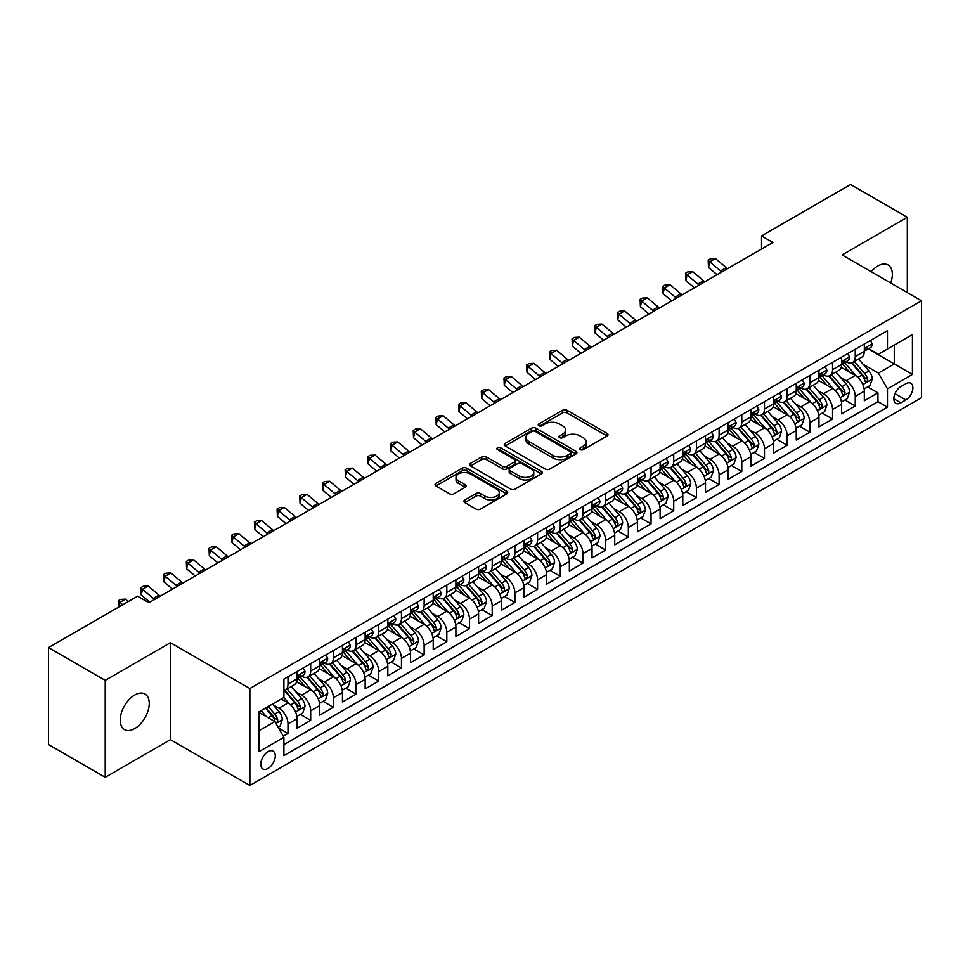 <?xml version="1.0" encoding="UTF-8"?>
<svg xmlns="http://www.w3.org/2000/svg" width="970" height="970" viewBox="0 0 970 970"><rect width="100%" height="100%" fill="white"/><g stroke="black" fill="none" stroke-linecap="round" stroke-linejoin="round"><path stroke-width="1.45" d="M580.303 449.631A2.207 1.273 0 0 0 583.419 449.631L607.087 435.966A3.152 1.819 0 0 0 608.008 434.681A3.152 1.819 0 0 0 607.087 433.396L567.001 410.249A3.152 1.819 0 0 0 562.539 410.249L538.883 423.914A2.207 1.273 0 0 0 538.229 424.824A2.207 1.273 0 0 0 538.883 425.721A2.207 1.273 0 0 0 542 425.721L545.055 423.951A10.076 5.82 0 0 1 559.314 423.951L562.661 425.878A10.076 5.82 0 0 1 565.607 429.989A10.076 5.82 0 0 1 562.661 434.111L559.593 435.882A2.207 1.273 0 0 0 558.95 436.779A2.207 1.273 0 0 0 559.593 437.676A2.207 1.273 0 0 0 562.709 437.676L565.777 435.906A10.076 5.82 0 0 1 580.024 435.906L583.37 437.834A10.076 5.82 0 0 1 586.316 441.956A10.076 5.82 0 0 1 583.37 446.067L580.303 447.837A2.207 1.273 0 0 0 579.66 448.734A2.207 1.273 0 0 0 580.303 449.631L580.303 447.837M134.721 728.567A20.54 11.858 120 0 0 148.143 710.464A20.54 11.858 120 0 0 144.991 694.011A20.54 11.858 120 0 0 134.721 695.029A20.54 11.858 120 0 0 121.311 713.12A20.54 11.858 120 0 0 124.451 729.573A20.54 11.858 120 0 0 134.721 728.567M890.727 283.01A20.54 11.858 120 0 0 888.096 264.98A20.54 11.858 120 0 0 877.826 265.998A20.54 11.858 120 0 0 871.157 271.721M268.023 768.446A10.27 5.929 120 0 0 274.74 759.401A10.27 5.929 120 0 0 273.164 751.18A10.27 5.929 120 0 0 268.023 751.689A10.27 5.929 120 0 0 261.318 760.735A10.27 5.929 120 0 0 262.894 768.955A10.27 5.929 120 0 0 268.023 768.446M464.775 500.011A3.152 1.819 0 0 0 463.842 501.296A3.152 1.819 0 0 0 464.775 502.581L476.015 509.068A3.152 1.819 0 0 0 480.477 509.068L506.752 493.9A3.152 1.819 0 0 0 507.674 492.614A3.152 1.819 0 0 0 506.752 491.329L466.667 468.183A3.152 1.819 0 0 0 462.205 468.183L435.93 483.351A3.152 1.819 0 0 0 435.009 484.636A3.152 1.819 0 0 0 435.93 485.934L449.51 493.766A3.152 1.819 0 0 0 453.972 493.766L465.212 487.279A3.152 1.819 0 0 0 466.133 485.994A3.152 1.819 0 0 0 465.212 484.709L458.483 480.817A8.427 4.862 0 0 1 456.009 477.373A8.427 4.862 0 0 1 461.211 472.887A8.427 4.862 0 0 1 470.389 473.942L496.786 489.171A8.427 4.862 0 0 1 499.259 492.614A8.427 4.862 0 0 1 494.057 497.113A8.427 4.862 0 0 1 484.867 496.058L480.477 493.512A3.152 1.819 0 0 0 476.015 493.512L464.775 500.011L464.775 502.581M170.453 642.686L105.221 680.358L48.5 647.608L48.5 744.548L105.221 777.297L170.453 739.637L249.872 785.482L249.872 688.542L170.453 642.686L170.453 739.637M907.314 292.588L907.314 217.268L842.081 254.928L921.5 300.785L249.872 688.542M907.314 217.268L850.593 184.518L761.535 235.94L761.535 249.035M48.5 647.608L137.558 596.186L148.907 602.734L772.884 242.488L761.535 235.94M545.285 469.08A3.152 1.819 0 0 0 549.735 469.08L576.022 453.911A3.152 1.819 0 0 0 576.944 452.626A3.152 1.819 0 0 0 576.022 451.341L535.925 428.194A3.152 1.819 0 0 0 531.475 428.194L505.188 443.363A3.152 1.819 0 0 0 504.267 444.648A3.152 1.819 0 0 0 505.188 445.933L545.285 469.08M498.386 450.116A2.207 1.273 0 0 1 500.629 450.419L500.629 447.8L541.381 471.335A3.152 1.819 0 0 1 542.303 472.62A3.152 1.819 0 0 1 541.381 473.906L515.106 489.074A3.152 1.819 0 0 1 510.644 489.074L470.559 465.927L470.559 463.357A3.152 1.819 0 0 0 469.638 464.642A3.152 1.819 0 0 0 470.559 465.927M470.559 463.357L481.811 456.87A3.152 1.819 0 0 1 486.261 456.87L502.521 466.255A3.152 1.819 0 0 0 506.97 466.255L514.439 461.95A3.152 1.819 0 0 0 515.361 460.665A3.152 1.819 0 0 0 514.439 459.38L497.513 449.607A2.207 1.273 0 0 1 496.858 448.698A2.207 1.273 0 0 1 498.228 447.522A2.207 1.273 0 0 1 500.629 447.8M283.288 736.194L287.993 733.478L278.572 728.034M273.225 704.899L278.923 708.197A12.84 7.408 60 0 1 287.993 723.911L297.075 718.673L297.075 728.24L310.679 720.37L300.361 714.417M295.911 691.804L301.609 695.09A12.84 7.408 60 0 1 310.679 710.816L319.761 705.566L319.761 715.132L333.377 707.275L323.046 701.31M318.596 678.697L324.295 681.995A12.84 7.408 60 0 1 333.377 697.709L342.446 692.471L342.446 702.037L356.063 694.18L345.744 688.215M341.294 665.602L346.993 668.888A12.84 7.408 60 0 1 356.063 684.614L365.144 679.376L365.144 688.93L378.749 681.073L368.43 675.108M363.98 652.507L369.679 655.793A12.84 7.408 60 0 1 378.749 671.507L387.83 666.269L387.83 675.835L401.447 667.978L391.116 662.013M386.666 639.4L392.365 642.686A12.84 7.408 60 0 1 401.447 658.412L410.516 653.174L410.516 662.74L424.132 654.871L413.814 648.918M409.364 626.305L415.063 629.591A12.84 7.408 60 0 1 424.132 645.317L433.214 640.067L433.214 649.633L446.818 641.776L436.5 635.811M432.05 613.198L437.749 616.496A12.84 7.408 60 0 1 446.818 632.21L455.9 626.972L455.9 636.538L469.516 628.669L459.186 622.716M454.736 600.103L460.435 603.388A12.84 7.408 60 0 1 469.516 619.115L478.586 613.877L478.586 623.431L492.202 615.574L481.884 609.609M477.434 587.008L483.133 590.293A12.84 7.408 60 0 1 492.202 606.007L501.284 600.769L501.284 610.336L514.888 602.479L504.57 596.514M500.12 573.9L505.819 577.186A12.84 7.408 60 0 1 514.888 592.912L523.97 587.674L523.97 597.229L537.586 589.372L527.256 583.419M522.806 560.805L528.505 564.091A12.84 7.408 60 0 1 537.586 579.805L546.656 574.567L546.656 584.134L560.272 576.277L549.954 570.312M545.504 547.698L551.202 550.996A12.84 7.408 60 0 1 560.272 566.71L569.354 561.472L569.354 571.039L582.97 563.17L572.639 557.216M568.19 534.603L573.888 537.889A12.84 7.408 60 0 1 582.97 553.615L592.039 548.377L592.039 557.932L605.656 550.075L595.325 544.109M590.875 521.496L596.574 524.794A12.84 7.408 60 0 1 605.656 540.508L614.725 535.27L614.725 544.837L628.342 536.98L618.023 531.014M613.573 508.401L619.272 511.687A12.84 7.408 60 0 1 628.342 527.413L637.423 522.175L637.423 531.73L651.04 523.873L640.709 517.919M636.259 495.306L641.958 498.592A12.84 7.408 60 0 1 651.04 514.306L660.109 509.068L660.109 518.635L673.726 510.778L663.395 504.812M658.957 482.199L664.644 485.497A12.84 7.408 60 0 1 673.726 501.211L682.795 495.973L682.795 505.54L696.411 497.671L686.093 491.717M681.643 469.104L687.342 472.39A12.84 7.408 60 0 1 696.411 488.116L705.493 482.866L705.493 492.433L719.11 484.576L708.779 478.61M704.329 455.997L710.028 459.295A12.84 7.408 60 0 1 719.11 475.009L728.179 469.771L728.179 479.338L741.795 471.481L731.465 465.515M727.027 442.902L732.714 446.188A12.84 7.408 60 0 1 741.795 461.914L750.865 456.676L750.865 466.23L764.481 458.373L754.163 452.42M749.713 429.807L755.412 433.093A12.84 7.408 60 0 1 764.481 448.807L773.563 443.569L773.563 453.135L787.179 445.278L776.849 439.313M772.399 416.7L778.098 419.986A12.84 7.408 60 0 1 787.179 435.712L796.249 430.474L796.249 440.041L809.865 432.171L799.547 426.218M795.097 403.605L800.784 406.891A12.84 7.408 60 0 1 809.865 422.617L818.947 417.367L818.947 426.933L832.551 419.076L822.233 413.111M817.783 390.498L823.481 393.796A12.84 7.408 60 0 1 832.551 409.51L841.633 404.272L841.633 413.838L855.249 405.969L855.249 396.415A12.84 7.408 -120 0 0 846.167 380.689L840.469 377.403M844.918 400.016L855.249 405.969M297.075 718.673A12.84 7.408 -120 0 0 287.993 702.947L281.191 699.018M319.761 705.566A12.84 7.408 -120 0 0 310.679 689.852L296.65 681.752M342.446 692.471A12.84 7.408 -120 0 0 333.377 676.757L319.336 668.645M365.144 679.376A12.84 7.408 -120 0 0 356.063 663.65L342.034 655.55M387.83 666.269A12.84 7.408 -120 0 0 378.749 650.555L364.72 642.455M410.516 653.174A12.84 7.408 -120 0 0 401.447 637.448L387.406 629.348M433.214 640.067A12.84 7.408 -120 0 0 424.132 624.353L410.104 616.253M455.9 626.972A12.84 7.408 -120 0 0 446.818 611.245L432.79 603.146M478.586 613.877A12.84 7.408 -120 0 0 469.516 598.15L455.488 590.051M501.284 600.769A12.84 7.408 -120 0 0 492.202 585.055L478.174 576.944M523.97 587.674A12.84 7.408 -120 0 0 514.888 571.948L500.859 563.849M546.656 574.567A12.84 7.408 -120 0 0 537.586 558.853L523.558 550.754M569.354 561.472A12.84 7.408 -120 0 0 560.272 545.746L546.243 537.647M592.039 548.377A12.84 7.408 -120 0 0 582.97 532.651L568.929 524.552M614.725 535.27A12.84 7.408 -120 0 0 605.656 519.556L591.627 511.445M637.423 522.175A12.84 7.408 -120 0 0 628.342 506.449L614.313 498.35M660.109 509.068A12.84 7.408 -120 0 0 651.04 493.354L636.999 485.255M682.795 495.973A12.84 7.408 -120 0 0 673.726 480.247L659.697 472.147M705.493 482.866A12.84 7.408 -120 0 0 696.411 467.152L682.383 459.053M728.179 469.771A12.84 7.408 -120 0 0 719.11 454.057L705.069 445.945M750.865 456.676A12.84 7.408 -120 0 0 741.795 440.95L727.767 432.85M773.563 443.569A12.84 7.408 -120 0 0 764.481 427.855L750.453 419.755M796.249 430.474A12.84 7.408 -120 0 0 787.179 414.748L773.138 406.648M818.947 417.367A12.84 7.408 -120 0 0 809.865 401.653L795.837 393.553M841.633 404.272A12.84 7.408 -120 0 0 832.551 388.546L818.522 380.446M905.847 383.708L900.851 386.581A9.942 5.747 120 0 0 894.352 395.348A9.942 5.747 120 0 0 895.88 403.326A9.942 5.747 120 0 0 900.851 402.829L905.847 399.943A9.942 5.747 120 0 0 912.346 391.189A9.942 5.747 120 0 0 910.818 383.211A9.942 5.747 120 0 0 905.847 383.708M249.872 785.482L921.5 397.724L921.5 300.785M258.954 730.725L274.837 721.559L283.907 737.273L283.907 755.618L887.465 407.157L887.465 388.812L878.384 373.098L863.167 364.308M283.907 737.273L258.954 751.677L258.954 711.859L283.907 697.454L283.907 679.109L887.465 330.649L887.465 348.994L912.418 334.577L912.418 374.408L887.465 388.812M301.488 676.163L301.609 676.223A12.84 7.408 60 0 0 308.023 676.866L317.105 671.628A12.84 7.408 -120 0 0 319.761 665.747L319.761 658.412M324.174 663.056L324.295 663.128A12.84 7.408 60 0 0 330.709 663.759L339.791 658.521A12.84 7.408 -120 0 0 342.446 652.652L342.446 645.305M346.872 649.961L346.993 650.021A12.84 7.408 60 0 0 353.407 650.664L362.477 645.426A12.84 7.408 -120 0 0 365.144 639.545L365.144 632.21M369.558 636.853L369.679 636.926A12.84 7.408 60 0 0 376.093 637.557L385.175 632.319A12.84 7.408 -120 0 0 387.83 626.45L387.83 619.115M392.244 623.759L392.365 623.831A12.84 7.408 60 0 0 398.791 624.462L407.861 619.224A12.84 7.408 -120 0 0 410.516 613.343L410.516 606.007M414.942 610.663L415.063 610.724A12.84 7.408 60 0 0 421.477 611.367L430.547 606.117A12.84 7.408 -120 0 0 433.214 600.248L433.214 592.912M437.628 597.556L437.749 597.629A12.84 7.408 60 0 0 444.163 598.26L453.245 593.022A12.84 7.408 -120 0 0 455.9 587.141L455.9 579.805M460.313 584.461L460.435 584.522A12.84 7.408 60 0 0 466.861 585.165L475.93 579.927A12.84 7.408 -120 0 0 478.586 574.046L478.586 566.71M483.011 571.354L483.133 571.427A12.84 7.408 60 0 0 489.547 572.058L498.616 566.819A12.84 7.408 -120 0 0 501.284 560.951L501.284 553.615M505.697 558.259L505.819 558.332A12.84 7.408 60 0 0 512.233 558.962L521.314 553.724A12.84 7.408 -120 0 0 523.97 547.844L523.97 540.508M528.395 545.164L528.505 545.225A12.84 7.408 60 0 0 534.931 545.867L544 540.617A12.84 7.408 -120 0 0 546.656 534.749L546.656 527.413M551.081 532.057L551.202 532.13A12.84 7.408 60 0 0 557.617 532.76L566.686 527.522A12.84 7.408 -120 0 0 569.354 521.642L569.354 514.306M573.767 518.962L573.888 519.023A12.84 7.408 60 0 0 580.303 519.665L589.384 514.427A12.84 7.408 -120 0 0 592.039 508.547L592.039 501.211M596.465 505.855L596.574 505.928A12.84 7.408 60 0 0 603 506.558L612.07 501.32A12.84 7.408 -120 0 0 614.725 495.452L614.725 488.116M619.151 492.76L619.272 492.833A12.84 7.408 60 0 0 625.686 493.463L634.768 488.225A12.84 7.408 -120 0 0 637.423 482.345L637.423 475.009M641.837 479.653L641.958 479.726A12.84 7.408 60 0 0 648.372 480.368L657.454 475.118A12.84 7.408 -120 0 0 660.109 469.25L660.109 461.914M664.535 466.558L664.644 466.631A12.84 7.408 60 0 0 671.07 467.261L680.14 462.023A12.84 7.408 -120 0 0 682.795 456.142L682.795 448.807M687.221 453.463L687.342 453.524A12.84 7.408 60 0 0 693.756 454.166L702.838 448.928A12.84 7.408 -120 0 0 705.493 443.047L705.493 435.712M709.907 440.356L710.028 440.428A12.84 7.408 60 0 0 716.442 441.059L725.524 435.821A12.84 7.408 -120 0 0 728.179 429.952L728.179 422.605M732.605 427.261L732.714 427.321A12.84 7.408 60 0 0 739.14 427.964L748.21 422.726A12.84 7.408 -120 0 0 750.865 416.845L750.865 409.51M755.29 414.154L755.412 414.226A12.84 7.408 60 0 0 761.826 414.857L770.907 409.619A12.84 7.408 -120 0 0 773.563 403.75L773.563 396.415M777.976 401.059L778.098 401.131A12.84 7.408 60 0 0 784.512 401.762L793.593 396.524A12.84 7.408 -120 0 0 796.249 390.643L796.249 383.308M800.674 387.964L800.784 388.024A12.84 7.408 60 0 0 807.21 388.667L816.279 383.429A12.84 7.408 -120 0 0 818.947 377.548L818.947 370.213M823.36 374.856L823.481 374.929A12.84 7.408 60 0 0 829.896 375.56L838.977 370.322A12.84 7.408 -120 0 0 841.633 364.441L841.633 357.105M283.907 744.608L877.935 401.653L877.935 392.874L864.318 400.731L864.318 391.177A12.84 7.408 -120 0 0 855.249 375.451L841.208 367.351M846.046 361.762L846.167 361.822A12.84 7.408 -120 0 0 852.581 362.465A12.84 7.408 -120 0 0 855.249 356.584L855.249 349.248M852.581 362.465L861.663 357.227A12.84 7.408 -120 0 0 864.318 351.346L864.318 344.011M287.993 676.745L287.993 684.092A12.84 7.408 60 0 1 285.338 689.961A12.84 7.408 60 0 1 283.907 690.482M285.338 689.961L294.407 684.723A12.84 7.408 -120 0 0 297.075 678.842L297.075 671.507M310.679 663.65L310.679 670.985A12.84 7.408 60 0 1 308.023 676.866M333.377 650.555L333.377 657.89A12.84 7.408 60 0 1 330.709 663.759M356.063 637.448L356.063 644.783A12.84 7.408 60 0 1 353.407 650.664M378.749 624.353L378.749 631.688A12.84 7.408 60 0 1 376.093 637.557M401.447 611.245L401.447 618.581A12.84 7.408 60 0 1 398.791 624.462M424.132 598.15L424.132 605.486A12.84 7.408 60 0 1 421.477 611.367M446.818 585.055L446.818 592.391A12.84 7.408 60 0 1 444.163 598.26M469.516 571.948L469.516 579.284A12.84 7.408 60 0 1 466.861 585.165M492.202 558.853L492.202 566.189A12.84 7.408 60 0 1 489.547 572.058M514.888 545.746L514.888 553.082A12.84 7.408 60 0 1 512.233 558.962M537.586 532.651L537.586 539.987A12.84 7.408 60 0 1 534.931 545.867M560.272 519.556L560.272 526.892A12.84 7.408 60 0 1 557.617 532.76M582.97 506.449L582.97 513.785A12.84 7.408 60 0 1 580.303 519.665M605.656 493.354L605.656 500.69A12.84 7.408 60 0 1 603 506.558M628.342 480.247L628.342 487.583A12.84 7.408 60 0 1 625.686 493.463M651.04 467.152L651.04 474.488A12.84 7.408 60 0 1 648.372 480.368M673.726 454.045L673.726 461.393A12.84 7.408 60 0 1 671.07 467.261M696.411 440.95L696.411 448.286A12.84 7.408 60 0 1 693.756 454.166M719.11 427.855L719.11 435.19A12.84 7.408 60 0 1 716.442 441.059M741.795 414.748L741.795 422.083A12.84 7.408 60 0 1 739.14 427.964M764.481 401.653L764.481 408.988A12.84 7.408 60 0 1 761.826 414.857M787.179 388.546L787.179 395.881A12.84 7.408 60 0 1 784.512 401.762M809.865 375.451L809.865 382.786A12.84 7.408 60 0 1 807.21 388.667M832.551 362.356L832.551 369.691A12.84 7.408 60 0 1 829.896 375.56M832.551 409.51L832.551 419.076M809.865 422.617L809.865 432.171M787.179 435.712L787.179 445.278M764.481 448.807L764.481 458.373M741.795 461.914L741.795 471.481M719.11 475.009L719.11 484.576M696.411 488.116L696.411 497.671M673.726 501.211L673.726 510.778M651.04 514.306L651.04 523.873M628.342 527.413L628.342 536.98M605.656 540.508L605.656 550.075M582.97 553.615L582.97 563.17M560.272 566.71L560.272 576.277M537.586 579.805L537.586 589.372M514.888 592.912L514.888 602.479M492.202 606.007L492.202 615.574M469.516 619.115L469.516 628.669M446.818 632.21L446.818 641.776M424.132 645.317L424.132 654.871M401.447 658.412L401.447 667.978M378.749 671.507L378.749 681.073M356.063 684.614L356.063 694.18M333.377 697.709L333.377 707.275M310.679 710.816L310.679 720.37M287.993 723.911L287.993 733.478M274.837 721.559L258.954 712.38M878.384 373.098L894.267 363.92L894.267 345.053L912.418 334.577M868.283 348.921L912.418 374.408M868.744 348.654L878.384 354.232L887.465 348.994M105.221 680.358L105.221 777.297M867.616 386.909L877.935 392.874M877.935 401.653L887.465 407.157M581.188 449.947L583.37 448.686A10.076 5.82 0 0 0 586.316 444.575L586.316 441.956M565.607 429.989L565.607 432.608A10.076 5.82 0 0 1 562.661 436.73L560.478 437.991M607.05 435.991L567.001 412.88A3.152 1.819 0 0 0 562.539 412.88L539.756 426.024M575.974 453.936L535.925 430.813A3.152 1.819 0 0 0 531.475 430.813L505.237 445.957M570.445 453.524A2.207 1.273 0 0 0 571.1 452.626A2.207 1.273 0 0 0 570.445 451.729L535.258 431.407A2.207 1.273 0 0 0 532.142 431.407L528.917 433.275A10.076 5.82 0 0 0 525.958 437.385A10.076 5.82 0 0 0 528.917 441.508L552.961 455.391A10.076 5.82 0 0 0 567.22 455.391L570.445 453.524L570.445 456.142A2.207 1.273 0 0 0 571.1 455.245L571.1 452.626M525.958 437.385L525.958 440.004A10.076 5.82 0 0 0 528.917 444.127L528.917 441.508M570.445 456.142L567.22 458.01A10.076 5.82 0 0 1 552.961 458.01L528.917 444.127M470.608 465.952L481.811 459.489L481.811 456.87M515.361 460.665L515.361 463.284A3.152 1.819 0 0 1 514.439 464.569L506.97 468.874A3.152 1.819 0 0 1 502.521 468.874L486.261 459.489A3.152 1.819 0 0 0 481.811 459.489M500.629 450.419L541.345 473.93M519.386 475.991A8.427 4.862 0 0 0 528.577 477.046A8.427 4.862 0 0 0 533.779 472.56A8.427 4.862 0 0 0 531.305 469.116L522.005 463.745A3.152 1.819 0 0 0 517.556 463.745L510.099 468.049A3.152 1.819 0 0 0 509.165 469.334A3.152 1.819 0 0 0 510.099 470.632L519.386 475.991L519.386 478.61A8.427 4.862 0 0 0 528.577 479.665A8.427 4.862 0 0 0 533.779 475.179L533.779 472.56M509.165 469.334L509.165 471.966A3.152 1.819 0 0 0 510.099 473.251L510.099 470.632M519.386 478.61L510.099 473.251M499.259 492.614L499.259 495.233A8.427 4.862 0 0 1 494.057 499.732A8.427 4.862 0 0 1 484.867 498.677L480.477 496.131A3.152 1.819 0 0 0 476.015 496.131L464.812 502.605M456.009 477.373L456.009 479.992A8.427 4.862 0 0 0 458.483 483.436L458.483 480.817M465.176 487.304L458.483 483.436M506.716 493.924L466.667 470.802A3.152 1.819 0 0 0 462.205 470.802L435.966 485.958M864.124 388.921L869.993 385.539L872.26 378.991A8.5 4.911 -120 0 0 868.95 371.001L858.583 358.997M856.51 376.275L844.652 362.562M849.769 372.286L842.881 364.32A20.382 11.761 -120 0 0 842.251 363.617M851.43 362.925L861.918 375.063A8.5 4.911 60 0 1 864.949 380.919C866.222 382.629 867.131 382.107 867.665 379.355A8.5 4.911 -120 0 0 864.634 373.498L854.267 361.495M852.048 362.731L863.312 375.766A4.329 2.498 60 0 1 864.403 377.463L867.665 379.355M864.949 380.919L865.567 381.925M870.332 340.543L872.26 343.877A8.5 4.911 60 0 1 870.502 347.636L866.186 350.134A8.5 4.911 -120 0 0 867.665 348.169L867.495 347.418M864.61 350.534L864.634 350.534A8.5 4.911 -120 0 0 866.186 350.134M866.574 347.539L867.665 348.169C867.131 346.896 866.234 347.418 864.949 349.746A8.5 4.911 60 0 1 864.318 350.958M721.886 271.927A16.041 9.263 60 0 1 720.552 270.897L709.737 261.815L708.476 267.465L717.085 274.704M727.561 268.654A16.041 9.263 60 0 1 726.227 267.623L715.411 258.529L709.737 261.815L708.185 260.106L710.452 258.796L715.411 258.529M708.476 267.465L708.185 260.106M841.439 402.029L847.307 398.634L849.574 392.086A8.5 4.911 -120 0 0 846.264 384.108L835.897 372.104M833.812 389.382L821.966 375.669M827.07 385.381L820.196 377.427A20.382 11.761 -120 0 0 819.565 376.712M828.744 376.02L839.232 388.17A8.5 4.911 60 0 1 842.263 394.026C843.536 395.736 844.446 395.214 844.979 392.45A8.5 4.911 -120 0 0 841.948 386.593L831.581 374.59M829.362 375.826L840.626 388.873A4.329 2.498 60 0 1 841.717 390.57L844.979 392.45M842.263 394.026L842.881 395.032M818.753 415.124L824.609 411.741L826.876 405.193A8.5 4.911 -120 0 0 823.566 397.203L813.199 385.199M811.126 402.477L799.28 388.764M804.385 398.488L797.51 390.522A20.382 11.761 -120 0 0 796.879 389.819M806.046 389.128L816.534 401.265A8.5 4.911 60 0 1 819.565 407.121C820.85 408.831 821.748 408.309 822.293 405.545A8.5 4.911 -120 0 0 819.262 399.688L808.895 387.685M806.664 388.921L817.928 401.968A4.329 2.498 60 0 1 819.032 403.666L822.293 405.545M819.565 407.121L820.183 408.127M796.055 428.219L801.923 424.836L804.191 418.288A8.5 4.911 -120 0 0 800.88 410.298L790.514 398.306M788.44 415.584L776.582 401.859M781.699 411.583L774.812 403.629A20.382 11.761 -120 0 0 774.181 402.914M783.36 402.223L793.848 414.36A8.5 4.911 60 0 1 796.879 420.228C798.152 421.938 799.062 421.404 799.595 418.652A8.5 4.911 -120 0 0 796.564 412.796L786.197 400.792M783.978 402.029L795.242 415.075A4.329 2.498 60 0 1 796.334 416.76L799.595 418.652M796.879 420.228L797.498 421.235M773.369 441.326L779.237 437.943L781.505 431.383A8.5 4.911 -120 0 0 778.195 423.405L767.828 411.401M765.742 428.679L753.896 414.966M759.001 424.69L752.126 416.724A20.382 11.761 -120 0 0 751.495 416.021M760.674 415.33L771.162 427.467A8.5 4.911 60 0 1 774.193 433.323C775.466 435.033 776.376 434.512 776.909 431.747A8.5 4.911 -120 0 0 773.878 425.891L763.511 413.887M761.292 415.124L772.556 428.17A4.329 2.498 60 0 1 773.648 429.868L776.909 431.747M774.193 433.323L774.812 434.33M847.647 353.638L849.574 356.984A8.5 4.911 60 0 1 847.816 360.743L843.5 363.229A8.5 4.911 -120 0 0 844.979 361.276L844.797 360.513M841.911 363.629L841.948 363.629A8.5 4.911 -120 0 0 843.5 363.229M843.888 360.634L844.979 361.276C844.446 359.991 843.536 360.513 842.263 362.841A8.5 4.911 60 0 1 841.633 364.053M699.2 285.022A16.041 9.263 60 0 1 697.866 284.004L687.051 274.91L685.79 280.572L694.399 287.799M704.875 281.749A16.041 9.263 60 0 1 703.541 280.718L692.726 271.636L687.051 274.91L685.499 273.213L687.766 271.903L692.726 271.636M685.79 280.572L685.499 273.213M824.949 366.745L826.876 370.079A8.5 4.911 60 0 1 825.118 373.838L820.814 376.336A8.5 4.911 -120 0 0 822.293 374.371L822.111 373.62M819.226 376.724L819.262 376.724A8.5 4.911 -120 0 0 820.814 376.336M821.19 373.741L822.293 374.371C821.76 373.086 820.85 373.62 819.565 375.948A8.5 4.911 60 0 1 818.947 377.148M676.514 298.129A16.041 9.263 60 0 1 675.168 297.099L664.365 288.005L663.104 293.667L671.701 300.894M682.177 294.856A16.041 9.263 60 0 1 680.843 293.825L670.028 284.731L664.365 288.005L662.813 286.308L665.08 284.998L670.028 284.731M663.104 293.667L662.813 286.308M802.263 379.84L804.191 383.174A8.5 4.911 60 0 1 802.432 386.945L798.116 389.431A8.5 4.911 -120 0 0 799.595 387.466L799.426 386.715M796.54 389.831L796.564 389.831A8.5 4.911 -120 0 0 798.116 389.431M798.504 386.836L799.595 387.466C799.062 386.193 798.152 386.715 796.879 389.043A8.5 4.911 60 0 1 796.249 390.255M653.816 311.224A16.041 9.263 60 0 1 652.483 310.194L641.667 301.112L640.406 306.762L649.015 314.001M659.491 307.951A16.041 9.263 60 0 1 658.157 306.92L647.342 297.838L641.667 301.112L640.115 299.403L642.382 298.093L647.342 297.838M640.406 306.762L640.115 299.403M779.577 392.935L781.505 396.281A8.5 4.911 60 0 1 779.747 400.04L775.43 402.526A8.5 4.911 -120 0 0 776.909 400.574L776.727 399.822M773.842 402.926L773.878 402.926A8.5 4.911 -120 0 0 775.43 402.526M775.818 399.943L776.909 400.574C776.376 399.288 775.466 399.81 774.193 402.15A8.5 4.911 60 0 1 773.563 403.35M631.13 324.32A16.041 9.263 60 0 1 629.797 323.301L618.981 314.207L617.72 319.87L626.329 327.096M636.805 321.046A16.041 9.263 60 0 1 635.471 320.027L624.656 310.933L618.981 314.207L617.429 312.51L619.697 311.2L624.656 310.933M617.72 319.87L617.429 312.51M750.683 454.421L756.539 451.038L758.807 444.49A8.5 4.911 -120 0 0 755.497 436.5L745.13 424.496M743.056 441.786L731.21 428.061M736.315 437.785L729.44 429.819A20.382 11.761 -120 0 0 728.809 429.116M737.976 428.425L748.464 440.562A8.5 4.911 60 0 1 751.495 446.418C752.781 448.128 753.678 447.606 754.223 444.854A8.5 4.911 -120 0 0 751.192 438.998L740.825 426.994M738.594 428.231L749.859 441.265A4.329 2.498 60 0 1 750.95 442.963L754.223 444.854M751.495 446.418L752.114 447.425M756.879 406.042L758.807 409.376A8.5 4.911 60 0 1 757.049 413.147L752.744 415.633A8.5 4.911 -120 0 0 754.223 413.669L754.042 412.917M751.156 416.033L751.192 416.033A8.5 4.911 -120 0 0 752.744 415.633M753.12 413.038L754.223 413.669C753.69 412.395 752.781 412.917 751.495 415.245A8.5 4.911 60 0 1 750.865 416.457M608.445 337.427A16.041 9.263 60 0 1 607.099 336.396L596.295 327.314L595.034 332.965L603.631 340.203M614.107 334.153A16.041 9.263 60 0 1 612.773 333.122L601.958 324.041L596.295 327.314L594.743 325.605L597.011 324.295L601.958 324.041M595.034 332.965L594.743 325.605M727.985 467.528L733.853 464.133L736.121 457.585A8.5 4.911 -120 0 0 732.811 449.607L722.444 437.603M720.37 454.882L708.512 441.168M713.617 450.892L706.742 442.926A20.382 11.761 -120 0 0 706.111 442.211M715.29 441.52L725.778 453.669A8.5 4.911 60 0 1 728.809 459.525C730.083 461.235 730.992 460.714 731.525 457.949A8.5 4.911 -120 0 0 728.494 452.093L718.127 440.089M715.909 441.326L727.173 454.372A4.329 2.498 60 0 1 728.264 456.07L731.525 457.949M728.809 459.525L729.428 460.532M734.193 419.137L736.121 422.483A8.5 4.911 60 0 1 734.363 426.242L730.046 428.728A8.5 4.911 -120 0 0 731.525 426.776L731.356 426.012M728.47 429.128L728.494 429.128A8.5 4.911 -120 0 0 730.046 428.728M730.434 426.133L731.525 426.776C730.992 425.49 730.083 426.012 728.809 428.34A8.5 4.911 60 0 1 728.179 429.552M585.747 350.522A16.041 9.263 60 0 1 584.413 349.503L573.597 340.409L572.336 346.072L580.945 353.298M591.421 347.248A16.041 9.263 60 0 1 590.087 346.229L579.272 337.136L573.597 340.409L572.045 338.712L574.313 337.402L579.272 337.136M572.336 346.072L572.045 338.712M705.299 480.623L711.168 477.24L713.435 470.692A8.5 4.911 -120 0 0 710.125 462.702L699.758 450.698M697.672 467.976L685.826 454.263M690.931 463.987L684.056 456.021A20.382 11.761 -120 0 0 683.426 455.318M692.604 454.627L703.08 466.764A8.5 4.911 60 0 1 706.124 472.62C707.397 474.33 708.306 473.809 708.84 471.056A8.5 4.911 -120 0 0 705.808 465.188L695.441 453.184M693.223 454.421L704.487 467.467A4.329 2.498 60 0 1 705.578 469.165L708.84 471.056M706.124 472.62L706.742 473.627M711.507 432.244L713.435 435.578A8.5 4.911 60 0 1 711.677 439.337L707.36 441.835A8.5 4.911 -120 0 0 708.84 439.871L708.658 439.119M705.772 442.235L705.808 442.235A8.5 4.911 -120 0 0 707.36 441.835M707.748 439.24L708.84 439.871C708.306 438.586 707.397 439.119 706.124 441.447A8.5 4.911 60 0 1 705.493 442.659M563.061 363.629A16.041 9.263 60 0 1 561.727 362.598L550.911 353.504L549.65 359.167L558.259 366.405M568.735 360.355A16.041 9.263 60 0 1 567.401 359.324L556.586 350.231L550.911 353.504L549.359 351.807L551.627 350.497L556.586 350.231M549.65 359.167L549.359 351.807M682.613 493.718L688.47 490.335L690.737 483.787A8.5 4.911 -120 0 0 687.427 475.809L677.06 463.805M674.987 481.084L663.14 467.358M668.245 477.082L661.37 469.128A20.382 11.761 -120 0 0 660.74 468.413M669.906 467.722L680.394 479.859A8.5 4.911 60 0 1 683.426 485.727C684.711 487.437 685.608 486.904 686.154 484.151A8.5 4.911 -120 0 0 683.122 478.295L672.756 466.291M670.525 467.528L681.789 480.574A4.329 2.498 60 0 1 682.88 482.26L686.154 484.151M683.426 485.727L684.044 486.734M688.809 445.339L690.737 448.673A8.5 4.911 60 0 1 688.979 452.444L684.674 454.93A8.5 4.911 -120 0 0 686.154 452.978L685.972 452.214M683.086 455.33L683.122 455.33A8.5 4.911 -120 0 0 684.674 454.93M685.05 452.335L686.154 452.978C685.62 451.693 684.711 452.214 683.426 454.542A8.5 4.911 60 0 1 682.795 455.754M540.363 376.724A16.041 9.263 60 0 1 539.029 375.693L528.226 366.611L526.965 372.274L535.561 379.5M546.037 373.45A16.041 9.263 60 0 1 544.703 372.419L533.888 363.338L528.226 366.611L526.674 364.902L528.941 363.592L533.888 363.338M526.965 372.274L526.674 364.902M659.915 506.825L665.784 503.442L668.051 496.882A8.5 4.911 -120 0 0 664.741 488.904L654.374 476.9M652.301 494.179L640.442 480.465M645.547 490.189L638.672 482.223A20.382 11.761 -120 0 0 638.042 481.52M647.22 480.829L657.709 492.966A8.5 4.911 60 0 1 660.74 498.822C662.013 500.532 662.922 500.011 663.456 497.246A8.5 4.911 -120 0 0 660.424 491.39L650.058 479.386M647.839 480.623L659.103 493.669A4.329 2.498 60 0 1 660.194 495.367L663.456 497.246M660.74 498.822L661.358 499.829M666.123 458.434L668.051 461.781A8.5 4.911 60 0 1 666.293 465.539L661.976 468.025A8.5 4.911 -120 0 0 663.456 466.073L663.286 465.321M660.4 468.425L660.424 468.425A8.5 4.911 -120 0 0 661.976 468.025M662.364 465.442L663.456 466.073C662.922 464.788 662.013 465.321 660.74 467.649A8.5 4.911 60 0 1 660.109 468.849M517.677 389.831A16.041 9.263 60 0 1 516.343 388.8L505.528 379.707L504.267 385.369L512.875 392.595M523.351 386.545A16.041 9.263 60 0 1 522.018 385.526L511.202 376.433L505.528 379.707L503.976 378.009L506.243 376.7L511.202 376.433M504.267 385.369L503.976 378.009M637.229 519.92L643.098 516.537L645.365 509.99A8.5 4.911 -120 0 0 642.055 501.999L631.688 489.995M629.603 507.286L617.757 493.56M622.861 503.284L615.986 495.33A20.382 11.761 -120 0 0 615.356 494.615M624.534 493.924L635.01 506.061A8.5 4.911 60 0 1 638.042 511.917C639.327 513.627 640.236 513.106 640.77 510.353A8.5 4.911 -120 0 0 637.739 504.497L627.372 492.493M625.141 493.73L636.417 506.776A4.329 2.498 60 0 1 637.508 508.462L640.77 510.353M638.042 511.917L638.66 512.936M643.437 471.541L645.365 474.876A8.5 4.911 60 0 1 643.595 478.646L639.291 481.132A8.5 4.911 -120 0 0 640.77 479.168L640.588 478.416M637.702 481.532L637.739 481.532A8.5 4.911 -120 0 0 639.291 481.132M639.666 478.537L640.77 479.168C640.236 477.895 639.327 478.416 638.042 480.744A8.5 4.911 60 0 1 637.423 481.957M494.991 402.926A16.041 9.263 60 0 1 493.657 401.895L482.842 392.814L481.581 398.464L490.177 405.702M500.666 399.652A16.041 9.263 60 0 1 499.332 398.621L488.516 389.54L482.842 392.814L481.29 391.104L483.557 389.794L488.516 389.54M481.581 398.464L481.29 391.104M614.543 533.027L620.4 529.644L622.667 523.085A8.5 4.911 -120 0 0 619.357 515.106L608.99 503.103M606.917 520.381L595.071 506.667M600.175 516.392L593.3 508.425A20.382 11.761 -120 0 0 592.67 507.71M601.837 507.019L612.325 519.168A8.5 4.911 60 0 1 615.356 525.025C616.641 526.734 617.538 526.213 618.084 523.448A8.5 4.911 -120 0 0 615.053 517.592L604.686 505.588M602.455 506.825L613.719 519.871A4.329 2.498 60 0 1 614.81 521.569L618.084 523.448M615.356 525.025L615.974 526.031M620.739 484.636L622.667 487.983A8.5 4.911 60 0 1 620.909 491.741L616.605 494.227A8.5 4.911 -120 0 0 618.084 492.275L617.902 491.523M615.016 494.627L615.053 494.627A8.5 4.911 -120 0 0 616.605 494.227M616.981 491.632L618.084 492.275C617.55 490.99 616.641 491.511 615.356 493.839A8.5 4.911 60 0 1 614.725 495.052M472.293 416.021A16.041 9.263 60 0 1 470.959 415.002L460.156 405.909L458.895 411.571L467.491 418.797M477.967 412.747A16.041 9.263 60 0 1 476.634 411.729L465.818 402.635L460.156 405.909L458.592 404.211L460.871 402.902L465.818 402.635M458.895 411.571L458.592 404.211M591.846 546.122L597.714 542.739L599.981 536.192A8.5 4.911 -120 0 0 596.671 528.201L586.304 516.198M584.231 533.476L572.373 519.762M577.477 529.487L570.602 521.52A20.382 11.761 -120 0 0 569.972 520.817M579.151 520.126L589.639 532.263A8.5 4.911 60 0 1 592.67 538.12C593.943 539.829 594.852 539.308 595.386 536.555A8.5 4.911 -120 0 0 592.355 530.687L581.988 518.695M579.769 519.92L591.033 532.966A4.329 2.498 60 0 1 592.124 534.664L595.386 536.555M592.67 538.12L593.288 539.126M598.053 497.743L599.981 501.078A8.5 4.911 60 0 1 598.223 504.837L593.907 507.334A8.5 4.911 -120 0 0 595.386 505.37L595.216 504.618M592.318 507.734L592.355 507.734A8.5 4.911 -120 0 0 593.907 507.334M594.295 504.739L595.386 505.37C594.852 504.097 593.943 504.618 592.67 506.946A8.5 4.911 60 0 1 592.039 508.159M449.607 429.128A16.041 9.263 60 0 1 448.273 428.097L437.458 419.004L436.197 424.666L444.806 431.905M455.282 425.854A16.041 9.263 60 0 1 453.948 424.824L443.132 415.73L437.458 419.004L435.906 417.306L438.173 415.997L443.132 415.73M436.197 424.666L435.906 417.306M575.368 510.838L577.295 514.185A8.5 4.911 60 0 1 575.525 517.944L571.221 520.429A8.5 4.911 -120 0 0 572.7 518.477L572.518 517.713M569.632 520.829L569.669 520.829A8.5 4.911 -120 0 0 571.221 520.429M571.597 517.834L572.7 518.477C572.167 517.192 571.257 517.713 569.972 520.041A8.5 4.911 60 0 1 569.354 521.254M426.921 442.223A16.041 9.263 60 0 1 425.587 441.204L414.772 432.111L413.511 437.773L422.108 445M432.596 438.949A16.041 9.263 60 0 1 431.262 437.919L420.446 428.837L414.772 432.111L413.22 430.413L415.487 429.092L420.446 428.837M413.511 437.773L413.22 430.413M552.67 523.933L554.597 527.28A8.5 4.911 60 0 1 552.839 531.039L548.535 533.536A8.5 4.911 -120 0 0 550.014 531.572L549.832 530.82M546.947 533.924L546.983 533.924A8.5 4.911 -120 0 0 548.535 533.536M548.911 530.942L550.014 531.572C549.481 530.287 548.571 530.82 547.286 533.148A8.5 4.911 60 0 1 546.656 534.349M404.223 455.33A16.041 9.263 60 0 1 402.889 454.299L392.074 445.206L390.825 450.868L399.422 458.095M409.898 452.044A16.041 9.263 60 0 1 408.564 451.026L397.748 441.932L392.074 445.206L390.522 443.508L392.801 442.199L397.748 441.932M390.825 450.868L390.522 443.508M569.16 559.229L575.028 555.834L577.295 549.287A8.5 4.911 -120 0 0 573.985 541.308L563.606 529.305M561.533 546.583L549.687 532.857M554.791 542.582L547.917 534.628A20.382 11.761 -120 0 0 547.286 533.912M556.465 533.221L566.941 545.37A8.5 4.911 60 0 1 569.972 551.227C571.257 552.936 572.167 552.403 572.7 549.65A8.5 4.911 -120 0 0 569.669 543.794L559.302 531.79M557.071 533.027L568.347 546.074A4.329 2.498 60 0 1 569.438 547.771L572.7 549.65M569.972 551.227L570.59 552.233M546.474 572.324L552.33 568.941L554.597 562.382A8.5 4.911 -120 0 0 551.287 554.404L540.92 542.4M538.847 559.678L527.001 545.964M532.106 555.689L525.231 547.723A20.382 11.761 -120 0 0 524.588 547.019M533.767 546.328L544.255 558.465A8.5 4.911 60 0 1 547.286 564.322C548.559 566.031 549.469 565.51 550.014 562.745A8.5 4.911 -120 0 0 546.983 556.889L536.616 544.885M534.385 546.122L545.649 559.169A4.329 2.498 60 0 1 546.74 560.866L550.014 562.745M547.286 564.322L547.904 565.328M523.776 585.419L529.644 582.036L531.912 575.489A8.5 4.911 -120 0 0 528.601 567.499L518.235 555.495M516.149 572.785L504.303 559.059M509.408 568.784L502.533 560.83A20.382 11.761 -120 0 0 501.902 560.114M511.081 559.423L521.569 571.56A8.5 4.911 60 0 1 524.6 577.417C525.873 579.126 526.783 578.605 527.316 575.853A8.5 4.911 -120 0 0 524.285 569.996L513.918 557.992M511.699 559.229L522.963 572.276A4.329 2.498 60 0 1 524.055 573.961L527.316 575.853M524.6 577.417L525.219 578.435M529.984 537.04L531.912 540.375A8.5 4.911 60 0 1 530.154 544.146L525.837 546.631A8.5 4.911 -120 0 0 527.316 544.667L527.146 543.915M524.249 547.031L524.285 547.031A8.5 4.911 -120 0 0 525.837 546.631M526.225 544.037L527.316 544.667C526.783 543.394 525.873 543.915 524.6 546.243A8.5 4.911 60 0 1 523.97 547.456M381.537 468.425A16.041 9.263 60 0 1 380.204 467.394L369.388 458.313L368.127 463.963L376.736 471.202M387.212 465.151A16.041 9.263 60 0 1 385.878 464.121L375.063 455.039L369.388 458.313L367.836 456.603L370.103 455.294L375.063 455.039M368.127 463.963L367.836 456.603M501.09 598.526L506.958 595.143L509.226 588.584A8.5 4.911 -120 0 0 505.903 580.606L495.537 568.602M493.463 585.88L481.617 572.167M486.722 581.891L479.847 573.925A20.382 11.761 -120 0 0 479.216 573.209M488.395 572.518L498.871 584.667A8.5 4.911 60 0 1 501.902 590.524C503.187 592.233 504.097 591.712 504.63 588.948A8.5 4.911 -120 0 0 501.599 583.091L491.232 571.087M489.001 572.324L500.277 585.371A4.329 2.498 60 0 1 501.369 587.068L504.63 588.948M501.902 590.524L502.521 591.53M507.298 550.135L509.226 553.482A8.5 4.911 60 0 1 507.455 557.241L503.151 559.726A8.5 4.911 -120 0 0 504.63 557.774L504.448 557.022M501.563 560.126L501.599 560.126A8.5 4.911 -120 0 0 503.151 559.726M503.527 557.144L504.63 557.774C504.097 556.489 503.187 557.01 501.902 559.338A8.5 4.911 60 0 1 501.284 560.551M358.851 481.52A16.041 9.263 60 0 1 357.518 480.502L346.702 471.408L345.441 477.07L354.038 484.297M364.526 478.246A16.041 9.263 60 0 1 363.18 477.228L352.377 468.134L346.702 471.408L345.15 469.71L347.418 468.401L352.377 468.134M345.441 477.07L345.15 469.71M478.404 611.621L484.26 608.238L486.528 601.691A8.5 4.911 -120 0 0 483.218 593.701L472.851 581.697M470.777 598.975L458.931 585.262M464.036 594.986L457.161 587.02A20.382 11.761 -120 0 0 456.518 586.316M465.697 585.625L476.185 597.762A8.5 4.911 60 0 1 479.216 603.619C480.489 605.328 481.399 604.807 481.945 602.055A8.5 4.911 -120 0 0 478.913 596.198L468.546 584.195M466.315 585.431L477.579 598.466A4.329 2.498 60 0 1 478.671 600.163L481.945 602.055M479.216 603.619L479.835 604.625M484.6 563.243L486.528 566.577A8.5 4.911 60 0 1 484.77 570.336L480.465 572.833A8.5 4.911 -120 0 0 481.945 570.869L481.763 570.117M478.877 573.234L478.913 573.234A8.5 4.911 -120 0 0 480.465 572.833M480.841 570.239L481.945 570.869C481.411 569.596 480.502 570.117 479.216 572.445A8.5 4.911 60 0 1 478.586 573.658M336.154 494.627A16.041 9.263 60 0 1 334.82 493.597L324.004 484.515L322.743 490.165L331.352 497.404M341.828 491.353A16.041 9.263 60 0 1 340.494 490.323L329.679 481.229L324.004 484.515L322.452 482.805L324.732 481.496L329.679 481.229M322.743 490.165L322.452 482.805M455.706 624.728L461.575 621.334L463.842 614.786A8.5 4.911 -120 0 0 460.532 606.808L450.165 594.804M448.079 612.082L436.233 598.357M441.338 608.081L434.463 600.127A20.382 11.761 -120 0 0 433.832 599.411M443.011 598.72L453.499 610.87A8.5 4.911 60 0 1 456.53 616.726C457.804 618.436 458.713 617.914 459.246 615.15A8.5 4.911 -120 0 0 456.215 609.293L445.848 597.29M443.629 598.526L454.894 611.573A4.329 2.498 60 0 1 455.985 613.27L459.246 615.15M456.53 616.726L457.149 617.732M461.914 576.338L463.842 579.684A8.5 4.911 60 0 1 462.084 583.443L457.767 585.928A8.5 4.911 -120 0 0 459.246 583.976L459.077 583.212M456.179 586.329L456.215 586.329A8.5 4.911 -120 0 0 457.767 585.928M458.155 583.334L459.246 583.976C458.713 582.691 457.804 583.212 456.53 585.54A8.5 4.911 60 0 1 455.9 586.753M313.468 507.722A16.041 9.263 60 0 1 312.134 506.704L301.318 497.61L300.057 503.272L308.666 510.499M319.142 504.448A16.041 9.263 60 0 1 317.808 503.418L306.993 494.336L301.318 497.61L299.766 495.912L302.034 494.603L306.993 494.336M300.057 503.272L299.766 495.912M433.02 637.823L438.876 634.441L441.156 627.893A8.5 4.911 -120 0 0 437.834 619.903L427.467 607.899M425.393 625.177L413.547 611.464M418.652 621.188L411.777 613.222A20.382 11.761 -120 0 0 411.147 612.519M420.325 611.827L430.801 623.965A8.5 4.911 60 0 1 433.832 629.821C435.118 631.531 436.027 631.009 436.561 628.245A8.5 4.911 -120 0 0 433.529 622.388L423.162 610.385M420.931 611.621L432.208 624.668A4.329 2.498 60 0 1 433.299 626.365L436.561 628.245M433.832 629.821L434.451 630.827M439.228 589.445L441.156 592.779A8.5 4.911 60 0 1 439.386 596.538L435.081 599.036A8.5 4.911 -120 0 0 436.561 597.071L436.379 596.32M433.493 599.424L433.529 599.424A8.5 4.911 -120 0 0 435.081 599.036M435.457 596.441L436.561 597.071C436.027 595.786 435.118 596.32 433.832 598.648A8.5 4.911 60 0 1 433.214 599.848M290.782 520.829A16.041 9.263 60 0 1 289.448 519.799L278.632 510.705L277.371 516.367L285.968 523.594M296.456 517.556A16.041 9.263 60 0 1 295.11 516.525L284.307 507.431L278.632 510.705L277.08 509.007L279.348 507.698L284.307 507.431M277.371 516.367L277.08 509.007M410.334 650.918L416.191 647.536L418.458 640.988A8.5 4.911 -120 0 0 415.148 632.998L404.781 621.006M402.708 638.284L390.861 624.559M395.966 634.283L389.091 626.329A20.382 11.761 -120 0 0 388.449 625.614M397.627 624.922L408.115 637.06A8.5 4.911 60 0 1 411.147 642.928C412.42 644.638 413.329 644.104 413.875 641.352A8.5 4.911 -120 0 0 410.843 635.495L400.477 623.492M398.246 624.728L409.51 637.775A4.329 2.498 60 0 1 410.601 639.46L413.875 641.352M411.147 642.928L411.765 643.934M416.53 602.54L418.458 605.874A8.5 4.911 60 0 1 416.7 609.645L412.383 612.131A8.5 4.911 -120 0 0 413.875 610.166L413.693 609.415M410.807 612.531L410.843 612.531A8.5 4.911 -120 0 0 412.383 612.131M412.771 609.536L413.875 610.166C413.329 608.893 412.432 609.415 411.147 611.743A8.5 4.911 60 0 1 410.516 612.955M268.084 533.924A16.041 9.263 60 0 1 266.75 532.894L255.934 523.812L254.673 529.462L263.282 536.701M273.758 530.651A16.041 9.263 60 0 1 272.424 529.62L261.609 520.538L255.934 523.812L254.382 522.102L256.662 520.793L261.609 520.538M254.673 529.462L254.382 522.102M387.636 664.026L393.505 660.643L395.772 654.083A8.5 4.911 -120 0 0 392.462 646.105L382.095 634.101M380.01 651.379L368.163 637.666M373.268 647.39L366.393 639.424A20.382 11.761 -120 0 0 365.763 638.721M374.941 638.03L385.429 650.167A8.5 4.911 60 0 1 388.461 656.023C389.734 657.733 390.643 657.211 391.177 654.447A8.5 4.911 -120 0 0 388.145 648.59L377.779 636.587M375.56 637.823L386.824 650.87A4.329 2.498 60 0 1 387.915 652.567L391.177 654.447M388.461 656.023L389.079 657.029M393.844 615.635L395.772 618.981A8.5 4.911 60 0 1 394.014 622.74L389.697 625.226A8.5 4.911 -120 0 0 391.177 623.273L390.995 622.522M388.109 625.626L388.145 625.626A8.5 4.911 -120 0 0 389.697 625.226M390.086 622.643L391.177 623.273C390.643 621.988 389.734 622.51 388.461 624.85A8.5 4.911 60 0 1 387.83 626.05M245.398 547.019A16.041 9.263 60 0 1 244.064 546.001L233.249 536.907L231.988 542.569L240.596 549.796M251.072 543.746A16.041 9.263 60 0 1 249.739 542.727L238.923 533.633L233.249 536.907L231.697 535.21L233.964 533.9L238.923 533.633M231.988 542.569L231.697 535.21M364.95 677.121L370.807 673.738L373.086 667.19A8.5 4.911 -120 0 0 369.764 659.2L359.397 647.196M357.324 664.486L345.478 650.761M350.582 660.485L343.707 652.519A20.382 11.761 -120 0 0 343.077 651.816M352.243 651.125L362.731 663.262A8.5 4.911 60 0 1 365.763 669.118C367.048 670.828 367.957 670.306 368.491 667.554A8.5 4.911 -120 0 0 365.46 661.698L355.093 649.694M352.862 650.931L364.138 663.965A4.329 2.498 60 0 1 365.229 665.662L368.491 667.554M365.763 669.118L366.381 670.124M371.158 628.742L373.086 632.076A8.5 4.911 60 0 1 371.316 635.847L367.012 638.333A8.5 4.911 -120 0 0 368.491 636.369L368.309 635.617M365.423 638.733L365.46 638.733A8.5 4.911 -120 0 0 367.012 638.333M367.387 635.738L368.491 636.369C367.957 635.095 367.048 635.617 365.763 637.945A8.5 4.911 60 0 1 365.144 639.157M222.712 560.126A16.041 9.263 60 0 1 221.378 559.096L210.563 550.014L209.302 555.664L217.898 562.903M228.387 556.853A16.041 9.263 60 0 1 227.041 555.822L216.237 546.728L210.563 550.014L209.011 548.305L211.278 546.995L216.237 546.728M209.302 555.664L209.011 548.305M342.264 690.228L348.121 686.833L350.388 680.285A8.5 4.911 -120 0 0 347.078 672.307L336.711 660.303M334.638 677.581L322.792 663.868M327.896 673.592L321.009 665.626A20.382 11.761 -120 0 0 320.379 664.911M329.558 664.22L340.046 676.369A8.5 4.911 60 0 1 343.077 682.225C344.35 683.935 345.259 683.413 345.805 680.649A8.5 4.911 -120 0 0 342.774 674.793L332.395 662.789M330.176 664.026L341.44 677.072A4.329 2.498 60 0 1 342.531 678.77L345.805 680.649M343.077 682.225L343.695 683.232M319.566 703.323L325.435 699.94L327.702 693.392A8.5 4.911 -120 0 0 324.392 685.402L314.025 673.398M311.94 690.676L300.094 676.963M305.198 686.687L298.323 678.721A20.382 11.761 -120 0 0 297.693 678.018M306.872 677.327L317.36 689.464A8.5 4.911 60 0 1 320.391 695.32C321.664 697.03 322.574 696.509 323.107 693.756A8.5 4.911 -120 0 0 320.076 687.888L309.709 675.884M307.49 677.121L318.754 690.167A4.329 2.498 60 0 1 319.845 691.865L323.107 693.756M320.391 695.32L321.009 696.327M296.881 716.418L302.737 713.035L305.004 706.487A8.5 4.911 -120 0 0 301.694 698.509L291.327 686.505M289.254 703.784L283.822 697.491M282.512 699.782L281.627 698.764M284.174 690.422L294.662 702.559A8.5 4.911 60 0 1 297.693 708.427C298.978 710.137 299.888 709.603 300.421 706.851A8.5 4.911 -120 0 0 297.39 700.995L287.023 688.991M284.792 690.228L296.068 703.274A4.329 2.498 60 0 1 297.159 704.96L300.421 706.851M297.693 708.427L298.311 709.434M348.46 641.837L350.388 645.183A8.5 4.911 60 0 1 348.63 648.942L344.314 651.428A8.5 4.911 -120 0 0 345.805 649.476L345.623 648.712M342.737 651.828L342.774 651.828A8.5 4.911 -120 0 0 344.314 651.428M344.702 648.833L345.805 649.476C345.259 648.19 344.362 648.712 343.077 651.04A8.5 4.911 60 0 1 342.446 652.252M200.014 573.221A16.041 9.263 60 0 1 198.68 572.203L187.865 563.109L186.604 568.772L195.212 575.998M205.688 569.948A16.041 9.263 60 0 1 204.355 568.929L193.539 559.836L187.865 563.109L186.313 561.412L188.58 560.102L193.539 559.836M186.604 568.772L186.313 561.412M325.774 654.944L327.702 658.278A8.5 4.911 60 0 1 325.944 662.037L321.628 664.535A8.5 4.911 -120 0 0 323.107 662.571L322.925 661.819M320.039 664.935L320.076 664.923A8.5 4.911 -120 0 0 321.628 664.535M322.016 661.94L323.107 662.571C322.574 661.285 321.664 661.819 320.391 664.147A8.5 4.911 60 0 1 319.761 665.359M177.328 586.329A16.041 9.263 60 0 1 175.994 585.298L165.179 576.204L163.918 581.867L172.527 589.105M183.003 583.055A16.041 9.263 60 0 1 181.669 582.024L170.853 572.93L165.179 576.204L163.627 574.507L165.894 573.197L170.853 572.93M163.918 581.867L163.627 574.507M303.077 668.039L305.004 671.373A8.5 4.911 60 0 1 303.246 675.144L298.942 677.63A8.5 4.911 -120 0 0 300.421 675.678L300.239 674.914M297.353 678.03L297.39 678.03A8.5 4.911 -120 0 0 298.942 677.63M299.318 675.035L300.421 675.678C299.888 674.393 298.978 674.914 297.693 677.242A8.5 4.911 60 0 1 297.075 678.454M154.642 599.424A16.041 9.263 60 0 1 153.308 598.393L142.493 589.311L141.232 594.974L149.829 602.2M160.305 596.15A16.041 9.263 60 0 1 158.971 595.119L148.167 586.038L142.493 589.311L140.941 587.602L143.208 586.292L148.167 586.038M141.232 594.974L140.941 587.602M278.123 727.257L280.051 726.142L282.318 719.582A8.5 4.911 -120 0 0 279.008 711.604L272.485 704.05M266.386 716.672L261.136 710.598M259.827 712.889L258.954 711.883M265.453 708.112L271.976 715.666A8.5 4.911 60 0 1 275.007 721.522C276.28 723.232 277.19 722.711 277.735 719.946A8.5 4.911 -120 0 0 274.692 714.09L268.169 706.536M265.974 707.809L273.37 716.369A4.329 2.498 60 0 1 274.462 718.067L277.735 719.946M275.007 721.522L275.625 722.529M128.319 601.521L125.469 599.133L119.795 602.406L118.764 607.038M122.644 604.795L118.243 600.709L120.51 599.399L125.469 599.133M118.413 607.244L118.243 600.709M278.923 708.197L287.993 702.947M301.609 695.09L310.679 689.852M324.295 681.995L333.377 676.757M346.993 668.888L356.063 663.65M369.679 655.793L378.749 650.555M392.365 642.686L401.447 637.448M415.063 629.591L424.132 624.353M437.749 616.496L446.818 611.245M460.435 603.388L469.516 598.15M483.133 590.293L492.202 585.055M505.819 577.186L514.888 571.948M528.505 564.091L537.586 558.853M551.202 550.996L560.272 545.746M573.888 537.889L582.97 532.651M596.574 524.794L605.656 519.556M619.272 511.687L628.342 506.449M641.958 498.592L651.04 493.354M664.644 485.497L673.726 480.247M687.342 472.39L696.411 467.152M710.028 459.295L719.11 454.057M732.714 446.188L741.795 440.95M755.412 433.093L764.481 427.855M778.098 419.986L787.179 414.748M800.784 406.891L809.865 401.653M823.481 393.796L832.551 388.546M846.167 380.689L855.249 375.451M855.249 356.584L864.318 351.346M287.993 684.092L297.075 678.842M310.679 670.985L319.761 665.747M333.377 657.89L342.446 652.652M356.063 644.783L365.144 639.545M378.749 631.688L387.83 626.45M401.447 618.581L410.516 613.343M424.132 605.486L433.214 600.248M446.818 592.391L455.9 587.141M469.516 579.284L478.586 574.046M492.202 566.189L501.284 560.951M514.888 553.082L523.97 547.844M537.586 539.987L546.656 534.749M560.272 526.892L569.354 521.642M582.97 513.785L592.039 508.547M605.656 500.69L614.725 495.452M628.342 487.583L637.423 482.345M651.04 474.488L660.109 469.25M673.726 461.393L682.795 456.142M696.411 448.286L705.493 443.047M719.11 435.19L728.179 429.952M741.795 422.083L750.865 416.845M764.481 408.988L773.563 403.75M787.179 395.881L796.249 390.643M809.865 382.786L818.947 377.548M832.551 369.691L841.633 364.441M855.249 396.415L864.318 391.177M894.958 393.662L905.847 399.943M893.819 398.767L900.851 402.829M583.37 448.686L583.37 446.067M559.593 437.676L559.593 435.882M562.661 436.73L562.661 434.111M538.883 425.721L538.883 423.914M562.539 412.88L562.539 410.249M567.001 412.88L567.001 410.249M607.087 435.966L607.087 433.396M505.188 445.933L505.188 443.363M531.475 430.813L531.475 428.194M535.925 430.813L535.925 428.194M576.022 453.911L576.022 451.341M552.961 458.01L552.961 455.391M567.22 458.01L567.22 455.391M486.261 459.489L486.261 456.87M502.521 468.874L502.521 466.255M506.97 468.874L506.97 466.255M514.439 464.569L514.439 461.95M541.381 473.906L541.381 471.335M476.015 496.131L476.015 493.512M480.477 496.131L480.477 493.512M484.867 498.677L484.867 496.058M465.212 487.279L465.212 484.709M435.93 485.934L435.93 483.351M462.205 470.802L462.205 468.183M466.667 470.802L466.667 468.183M506.752 493.9L506.752 491.329M862.839 384.569L872.212 379.149M864.634 373.498L868.95 371.001M857.856 377.403L861.918 375.063M872.212 343.78L864.318 348.339M720.552 270.897L726.227 267.623M840.141 397.664L849.514 392.256M841.948 386.593L846.264 384.108M835.17 390.51L839.232 388.17M817.455 410.759L826.828 405.351M819.262 399.688L823.566 397.203M812.484 403.605L816.534 401.265M794.757 423.866L804.13 418.458M796.564 412.796L800.88 410.298M789.786 416.712L793.848 414.36M772.071 436.961L781.444 431.553M773.878 425.891L778.195 423.405M767.1 429.807L771.162 427.467M849.514 356.887L841.633 361.434M697.866 284.004L703.541 280.718M826.828 369.982L818.947 374.529M675.168 297.099L680.843 293.825M804.13 383.077L796.249 387.636M652.483 310.194L658.157 306.92M781.444 396.184L773.563 400.731M629.797 323.301L635.471 320.027M749.386 450.068L758.758 444.648M751.192 438.998L755.497 436.5M744.414 442.902L748.464 440.562M758.758 409.279L750.865 413.838M607.099 336.396L612.773 333.122M726.688 463.163L736.06 457.755M728.494 452.093L732.811 449.607M721.716 456.009L725.778 453.669M736.06 422.387L728.179 426.933M584.413 349.503L590.087 346.229M704.002 476.258L713.374 470.85M705.808 465.188L710.125 462.702M699.03 469.104L703.08 466.764M713.374 435.481L705.493 440.028M561.727 362.598L567.401 359.324M681.316 489.365L690.688 483.957M683.122 478.295L687.427 475.809M676.345 482.211L680.394 479.859M690.688 448.576L682.795 453.135M539.029 375.693L544.703 372.419M658.618 502.46L667.99 497.052M660.424 491.39L664.741 488.904M653.647 495.306L657.709 492.966M667.99 461.684L660.109 466.23M516.343 388.8L522.018 385.526M635.932 515.567L645.305 510.147M637.739 504.497L642.055 501.999M630.961 508.401L635.01 506.061M645.305 474.779L637.423 479.338M493.657 401.895L499.332 398.621M613.246 528.662L622.619 523.254M615.053 517.592L619.357 515.106M608.275 521.508L612.325 519.168M622.619 487.886L614.725 492.433M470.959 415.002L476.634 411.729M590.548 541.769L599.921 536.349M592.355 530.687L596.671 528.201M585.577 534.603L589.639 532.263M599.921 500.981L592.039 505.54M448.273 428.097L453.948 424.824M577.235 514.076L569.354 518.635M425.587 441.204L431.262 437.919M554.549 527.183L546.656 531.73M402.889 454.299L408.564 451.026M567.862 554.864L577.235 549.457M569.669 543.794L573.985 541.308M562.891 547.711L566.941 545.37M545.176 567.959L554.549 562.551M546.983 556.889L551.287 554.404M540.205 560.805L544.255 558.465M522.478 581.066L531.851 575.646M524.285 569.996L528.601 567.499M517.507 573.9L521.569 571.56M531.851 540.278L523.97 544.837M380.204 467.394L385.878 464.121M499.792 594.161L509.165 588.754M501.599 583.091L505.903 580.606M494.821 587.008L498.871 584.667M509.165 553.385L501.284 557.932M357.518 480.502L363.18 477.228M477.107 607.268L486.479 601.849M478.913 596.198L483.218 593.701M472.135 600.103L476.185 597.762M486.479 566.48L478.586 571.039M334.82 493.597L340.494 490.323M454.409 620.363L463.781 614.956M456.215 609.293L460.532 606.808M449.437 613.21L453.499 610.87M463.781 579.587L455.9 584.134M312.134 506.704L317.808 503.418M431.723 633.459L441.095 628.051M433.529 622.388L437.834 619.903M426.751 626.305L430.801 623.965M441.095 592.682L433.214 597.229M289.448 519.799L295.11 516.525M409.037 646.566L418.409 641.158M410.843 635.495L415.148 632.998M404.053 639.412L408.115 637.06M418.409 605.777L410.516 610.336M266.75 532.894L272.424 529.62M386.339 659.661L395.712 654.253M388.145 648.59L392.462 646.105M381.368 652.507L385.429 650.167M395.712 618.884L387.83 623.431M244.064 546.001L249.739 542.727M363.653 672.768L373.026 667.348M365.46 661.698L369.764 659.2M358.682 665.602L362.731 663.262M373.026 631.979L365.144 636.538M221.378 559.096L227.041 555.822M340.967 685.863L350.34 680.455M342.774 674.793L347.078 672.307M335.984 678.709L340.046 676.369M318.269 698.958L327.642 693.55M320.076 687.888L324.392 685.402M313.298 691.804L317.36 689.464M295.583 712.065L304.956 706.657M297.39 700.995L301.694 698.509M290.612 704.911L294.662 702.559M350.34 645.086L342.446 649.633M198.68 572.203L204.355 568.929M327.642 658.181L319.761 662.728M175.994 585.298L181.669 582.024M304.956 671.276L297.075 675.835M153.308 598.393L158.971 595.119M275.916 723.426L282.27 719.752M274.692 714.09L279.008 711.604M268.302 717.788L271.976 715.666"/></g></svg>
